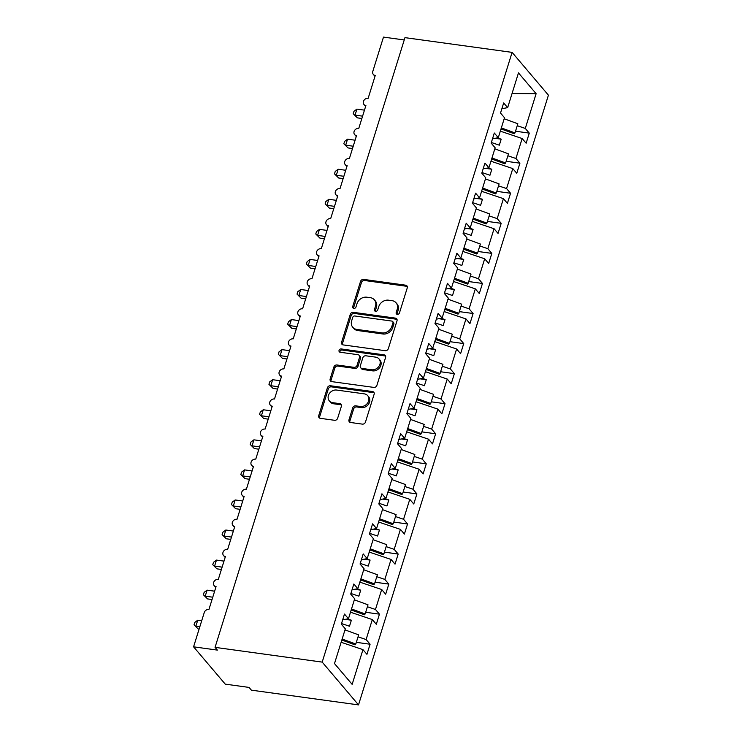 <?xml version="1.0" encoding="UTF-8"?>
<svg xmlns="http://www.w3.org/2000/svg" width="742" height="742" viewBox="0 0 742 742"><rect width="100%" height="100%" fill="white"/><g stroke="black" fill="none" stroke-linecap="round" stroke-linejoin="round"><path stroke-width="1.11" d="M397.304 314.376A1.827 1.54 -40.3 0 0 399.446 312.948L407.265 287.868A2.616 2.198 -40.3 0 0 405.661 285.188L363.599 279.391A2.616 2.198 -40.3 0 0 360.529 281.431L352.71 306.52A1.827 1.54 -40.3 0 0 355.984 306.965L356.995 303.719A8.366 7.04 -40.3 0 1 366.826 297.199L370.332 297.681A8.366 7.04 -40.3 0 1 374.358 299.824A8.366 7.04 -40.3 0 1 375.461 306.26L374.45 309.507A1.827 1.54 -40.3 0 0 377.715 309.961L378.726 306.715A8.366 7.04 -40.3 0 1 388.558 300.185L392.064 300.668A8.366 7.04 -40.3 0 1 396.089 302.81A8.366 7.04 -40.3 0 1 397.193 309.256L396.182 312.503A1.827 1.54 -40.3 0 0 397.304 314.376M348.981 419.814A2.616 2.198 -40.3 0 0 350.586 422.495L362.384 424.127A2.616 2.198 -40.3 0 0 365.463 422.087L374.135 394.225A2.616 2.198 -40.3 0 0 372.54 391.544L330.468 385.757A2.616 2.198 -40.3 0 0 327.398 387.797L318.726 415.65A2.616 2.198 -40.3 0 0 320.321 418.33L334.577 420.297A2.616 2.198 -40.3 0 0 337.647 418.256L341.366 406.338A2.616 2.198 -40.3 0 0 339.762 403.648L332.694 402.674A6.993 5.89 -40.3 0 1 329.327 400.893A6.993 5.89 -40.3 0 1 329.355 393.548A6.993 5.89 -40.3 0 1 336.627 390.051L364.322 393.863A6.993 5.89 -40.3 0 1 367.689 395.644A6.993 5.89 -40.3 0 1 367.661 402.989A6.993 5.89 -40.3 0 1 360.389 406.486L355.77 405.855A2.616 2.198 -40.3 0 0 352.7 407.896L348.981 419.814L349.918 420.909A2.616 2.198 -40.3 0 0 349.899 422.281M512.101 52.376L322.195 662.105L358.516 704.9L548.421 95.171L512.101 52.376L404.965 37.638L215.059 647.358L217.387 650.103L193.579 646.829L204.254 612.558A3.998 3.367 -40.3 0 1 208.947 609.442L216.07 586.588A3.998 3.367 -40.3 0 1 214.141 585.568A3.998 3.367 -40.3 0 1 214.16 581.366A3.998 3.367 -40.3 0 1 218.315 579.372L225.429 556.519A3.998 3.367 -40.3 0 1 223.509 555.498A3.998 3.367 -40.3 0 1 223.528 551.306A3.998 3.367 -40.3 0 1 227.673 549.303L234.797 526.458A3.998 3.367 -40.3 0 1 232.867 525.438A3.998 3.367 -40.3 0 1 232.886 521.236A3.998 3.367 -40.3 0 1 237.041 519.242L244.155 496.389A3.998 3.367 -40.3 0 1 242.235 495.368A3.998 3.367 -40.3 0 1 242.254 491.176A3.998 3.367 -40.3 0 1 246.409 489.173L253.523 466.328A3.998 3.367 -40.3 0 1 251.603 465.299A3.998 3.367 -40.3 0 1 251.621 461.107A3.998 3.367 -40.3 0 1 255.767 459.113L262.891 436.259A3.998 3.367 -40.3 0 1 260.961 435.239A3.998 3.367 -40.3 0 1 260.98 431.037A3.998 3.367 -40.3 0 1 265.135 429.043L272.249 406.199A3.998 3.367 -40.3 0 1 270.329 405.169A3.998 3.367 -40.3 0 1 270.348 400.977A3.998 3.367 -40.3 0 1 274.503 398.983L281.617 376.129A3.998 3.367 -40.3 0 1 279.697 375.109A3.998 3.367 -40.3 0 1 279.706 370.907A3.998 3.367 -40.3 0 1 283.861 368.913L290.985 346.06A3.998 3.367 -40.3 0 1 289.055 345.039A3.998 3.367 -40.3 0 1 289.074 340.847A3.998 3.367 -40.3 0 1 293.229 338.844L300.343 315.999A3.998 3.367 -40.3 0 1 298.423 314.979A3.998 3.367 -40.3 0 1 298.442 310.777A3.998 3.367 -40.3 0 1 302.597 308.783L309.711 285.93A3.998 3.367 -40.3 0 1 307.791 284.909A3.998 3.367 -40.3 0 1 307.8 280.717A3.998 3.367 -40.3 0 1 311.955 278.714L319.079 255.869A3.998 3.367 -40.3 0 1 317.149 254.849A3.998 3.367 -40.3 0 1 317.168 250.648A3.998 3.367 -40.3 0 1 321.323 248.653L328.437 225.8A3.998 3.367 -40.3 0 1 326.517 224.78A3.998 3.367 -40.3 0 1 326.536 220.587A3.998 3.367 -40.3 0 1 330.682 218.584L337.805 195.74A3.998 3.367 -40.3 0 1 335.876 194.71A3.998 3.367 -40.3 0 1 335.894 190.518A3.998 3.367 -40.3 0 1 340.049 188.524L347.163 165.67A3.998 3.367 -40.3 0 1 345.243 164.65A3.998 3.367 -40.3 0 1 345.262 160.448A3.998 3.367 -40.3 0 1 349.417 158.454L356.531 135.6A3.998 3.367 -40.3 0 1 354.611 134.58A3.998 3.367 -40.3 0 1 354.63 130.388A3.998 3.367 -40.3 0 1 358.776 128.394L365.899 105.54A3.998 3.367 -40.3 0 1 363.97 104.52A3.998 3.367 -40.3 0 1 363.988 100.318A3.998 3.367 -40.3 0 1 368.143 98.324L375.257 75.471A3.998 3.367 139.7 0 1 373.337 74.45A3.998 3.367 139.7 0 1 372.809 71.371L383.484 37.1L404.242 39.957M322.195 662.105L215.059 647.358M385.256 350.697A2.616 2.198 -40.3 0 0 388.326 348.657L397.007 320.804A2.616 2.198 -40.3 0 0 395.403 318.114L353.34 312.326A2.616 2.198 -40.3 0 0 350.27 314.367L341.589 342.229A2.616 2.198 -40.3 0 0 343.194 344.909L385.256 350.697M385.571 357.514L376.899 385.367A2.616 2.198 -40.3 0 1 373.82 387.407L331.757 381.62A2.616 2.198 -40.3 0 1 330.153 378.939L333.872 367.021A2.616 2.198 -40.3 0 1 336.942 364.981L353.999 367.327A2.616 2.198 -40.3 0 0 357.069 365.287L359.536 357.375A2.616 2.198 -40.3 0 0 357.932 354.695L340.179 352.246A1.827 1.54 -40.3 0 1 341.209 348.944L383.966 354.834A2.616 2.198 -40.3 0 1 385.571 357.514M341.135 642.275L362.959 649.64L352.144 684.374L334.494 663.58L345.318 628.854L341.329 624.161L344.483 614.061L348.462 618.745L342.683 619.83M348.462 618.745L354.676 598.785L350.697 594.092L353.841 583.991L357.82 588.684L352.042 589.76M357.82 588.684L364.044 568.715L360.065 564.031L363.209 553.922L367.188 558.615L361.41 559.7M367.188 558.615L373.411 538.655L369.423 533.962L372.577 523.861L376.556 528.554L370.777 529.63M376.556 528.554L382.77 508.585L378.791 503.901L381.935 493.792L385.914 498.485L380.136 499.57M385.914 498.485L392.138 478.525L388.159 473.832L391.303 463.731L395.282 468.425L389.504 469.5M395.282 468.425L401.496 448.456L397.517 443.762L400.661 433.662L404.65 438.355L398.871 439.44M404.65 438.355L410.864 418.395L406.885 413.702L410.029 403.602L414.008 408.286L408.23 409.371M414.008 408.286L420.232 388.326L416.243 383.633L419.397 373.532L423.376 378.225L417.598 379.301M423.376 378.225L429.59 358.256L425.611 353.572L428.755 343.472L432.744 348.156L426.965 349.241M432.744 348.156L438.958 328.196L434.979 323.503L438.123 313.402L442.102 318.095L436.324 319.171M442.102 318.095L448.326 298.126L444.337 293.442L447.491 283.333L451.47 288.026L445.692 289.111M451.47 288.026L457.684 268.066L453.705 263.373L456.849 253.272L460.828 257.966L455.05 259.041M460.828 257.966L467.052 237.997L463.073 233.303L466.217 223.203L470.196 227.896L464.418 228.981M470.196 227.896L476.42 207.936L472.431 203.243L475.585 193.143L479.564 197.826L473.786 198.912M479.564 197.826L485.778 177.867L481.799 173.174L484.943 163.073L488.922 167.766L483.144 168.842M488.922 167.766L495.146 147.806L491.167 143.113L494.311 133.013L498.29 137.697L492.512 138.782M341.737 640.327L343.212 640.532M356.327 642.34L370.091 644.232L366.103 639.539L372.326 619.579L350.493 612.206M358.052 636.822L366.103 639.539M351.105 610.267L352.58 610.471M365.695 612.271L379.45 614.163L375.471 609.479L381.685 589.51L359.861 582.145M367.411 606.752L375.471 609.479M360.464 580.198L361.938 580.402M375.062 582.21L388.817 584.102L384.838 579.409L391.053 559.449L369.228 552.076M376.778 576.692L384.838 579.409M369.831 550.137L371.306 550.341M384.421 552.141L398.185 554.033L394.197 549.349L400.42 529.38L378.587 522.016M386.137 546.622L394.197 549.349M379.199 520.068L380.665 520.272M393.789 522.08L407.543 523.973L403.565 519.279L409.779 499.32L387.955 491.946M395.505 516.562L403.565 519.279M388.558 490.008L390.032 490.202M403.147 492.011L416.911 493.903L412.932 489.21L419.147 469.25L397.322 461.886M404.872 486.492L412.932 489.21M397.925 459.938L399.4 460.142M412.515 461.941L426.27 463.843L422.291 459.15L428.514 439.181L406.681 431.816M414.231 456.432L422.291 459.15M407.293 429.868L408.759 430.072M421.883 431.881L435.637 433.773L431.658 429.08L437.873 409.12L416.049 401.756M423.599 426.362L431.658 429.08M416.652 399.808L418.126 400.012M431.241 401.812L445.005 403.704L441.026 399.02L447.24 379.051L425.407 371.686M432.966 396.293L441.026 399.02M426.019 369.739L427.494 369.943M440.609 371.751L454.364 373.643L450.385 368.95L456.608 348.99L434.775 341.617M442.325 366.233L450.385 368.95M435.378 339.678L436.853 339.882M449.977 341.682L463.731 343.574L459.752 338.89L465.967 318.921L444.143 311.557M451.692 336.163L459.752 338.89M444.746 309.609L446.22 309.813M459.335 311.621L473.099 313.514L469.111 308.82L475.334 288.861L453.501 281.487M461.06 306.103L469.111 308.82M454.113 279.548L455.588 279.743M468.703 281.552L482.458 283.444L478.479 278.751L484.693 258.791L462.869 251.427M470.419 276.033L478.479 278.751M463.472 249.479L464.946 249.683M478.071 251.492L491.825 253.384L487.846 248.691L494.061 228.731L472.237 221.357M479.786 245.973L487.846 248.691M472.839 219.409L474.314 219.613M487.429 221.422L501.193 223.314L497.205 218.621L503.428 198.661L481.595 191.297M489.145 215.903L497.205 218.621M482.207 189.349L483.673 189.553M496.797 191.353L510.552 193.254L506.573 188.561L512.787 168.592L490.963 161.227M498.513 185.843L506.573 188.561M491.566 159.28L493.04 159.484M506.155 161.292L519.919 163.184L515.94 158.491L522.155 138.531L526.134 143.225L529.278 133.115L525.299 128.431L536.123 93.696L512.045 93.529M507.88 155.774L515.94 158.491M498.29 137.697L504.504 117.737L500.525 113.044L503.67 102.943L507.658 107.636L501.88 108.712M500.933 129.219L502.408 129.423M515.523 131.223L529.278 133.115M517.239 125.704L525.299 128.431M193.579 646.829L225.243 684.133L249.052 687.417L251.38 690.153L358.516 704.9M370.091 644.232L366.938 654.333L362.959 649.64M379.45 614.163L376.305 624.272L372.326 619.579M388.817 584.102L385.673 594.203L381.685 589.51M398.185 554.033L395.032 564.133L391.053 559.449M407.543 523.973L404.399 534.073L400.42 529.38M416.911 493.903L413.767 504.003L409.779 499.32M426.27 463.843L423.125 473.943L419.147 469.25M435.637 433.773L432.493 443.874L428.514 439.181M445.005 403.704L441.861 413.813L437.873 409.12M454.364 373.643L451.219 383.744L447.24 379.051M463.731 343.574L460.587 353.684L456.608 348.99M473.099 313.514L469.946 323.614L465.967 318.921M482.458 283.444L479.313 293.544L475.334 288.861M491.825 253.384L488.681 263.484L484.693 258.791M501.193 223.314L498.04 233.415L494.061 228.731M510.552 193.254L507.407 203.354L503.428 198.661M519.919 163.184L516.775 173.285L512.787 168.592M507.658 107.636L518.472 72.901L536.123 93.696M341.524 623.54L349.491 626.229L351.365 620.21L347.544 618.921M350.892 593.47L358.859 596.16L360.733 590.15L356.902 588.851M360.26 563.401L368.227 566.09L370.1 560.08L366.27 558.791M369.618 533.34L377.585 536.03L379.459 530.02L375.628 528.721M378.986 503.271L386.953 505.961L388.827 499.95L384.996 498.661M388.344 473.21L396.321 475.9L398.185 469.881L394.364 468.592M397.712 443.141L405.679 445.831L407.553 439.82L403.722 438.531M407.08 413.081L415.047 415.77L416.921 409.751L413.09 408.462M416.438 383.011L424.405 385.701L426.279 379.691L422.458 378.392M425.806 352.951L433.773 355.641L435.647 349.621L431.816 348.332M435.174 322.881L443.141 325.571L445.014 319.561L441.184 318.262M444.532 292.812L452.499 295.502L454.373 289.491L450.552 288.202M453.9 262.751L461.867 265.441L463.741 259.431L459.91 258.133M463.268 232.682L471.235 235.372L473.108 229.361L469.278 228.072M472.626 202.622L480.593 205.311L482.467 199.292L478.636 198.003M481.994 172.552L489.961 175.242L491.835 169.232L488.004 167.933M491.352 142.492L499.329 145.182L501.193 139.162L497.372 137.873M500.331 131.158L522.155 138.531M495.016 138.309L501.193 139.162M485.648 168.378L491.835 169.232M476.281 198.448L482.467 199.292M466.922 228.508L473.108 229.361M457.554 258.578L463.741 259.431M448.187 288.638L454.373 289.491M438.828 318.708L445.014 319.561M429.46 348.768L435.647 349.621M420.093 378.837L426.279 379.691M410.734 408.907L416.921 409.751M401.366 438.967L407.553 439.82M392.008 469.037L398.185 469.881M382.64 499.097L388.827 499.95M373.272 529.167L379.459 530.02M363.914 559.227L370.1 560.08M354.546 589.296L360.733 590.15M345.178 619.357L351.365 620.21M397.044 314.32A1.827 1.54 -40.3 0 1 397.109 313.597L398.12 310.351A8.366 7.04 -40.3 0 0 397.026 303.905L396.089 302.81M374.358 299.824L375.294 300.918A8.366 7.04 -40.3 0 1 376.389 307.364L375.378 310.61A1.827 1.54 -40.3 0 0 375.313 311.334M407.275 286.495A2.616 2.198 -40.3 0 0 406.597 286.282L364.526 280.495A2.616 2.198 -40.3 0 0 361.456 282.535L353.646 307.615A1.827 1.54 -40.3 0 0 353.582 308.338M397.016 319.431A2.616 2.198 -40.3 0 0 396.339 319.218L354.268 313.43A2.616 2.198 -40.3 0 0 351.198 315.461L342.526 343.323A2.616 2.198 -40.3 0 0 342.507 344.696M392.926 322.946A1.827 1.54 -40.3 0 0 391.804 321.073L354.88 315.99A1.827 1.54 -40.3 0 0 352.728 317.418L351.662 320.841A8.366 7.04 -40.3 0 0 352.765 327.278A8.366 7.04 -40.3 0 0 356.791 329.42L382.028 332.898A8.366 7.04 -40.3 0 0 391.859 326.369L392.926 322.946L393.854 324.041A1.827 1.54 -40.3 0 0 393.612 322.631L392.685 321.536M352.765 327.278L353.693 328.381A8.366 7.04 -40.3 0 0 357.718 330.524L356.791 329.42M393.854 324.041L392.787 327.472A8.366 7.04 -40.3 0 1 382.955 333.993L357.718 330.524M359.193 355.362L360.12 356.457A2.616 2.198 -40.3 0 1 360.464 358.469L358.006 366.381A2.616 2.198 -40.3 0 1 354.936 368.422L337.87 366.075A2.616 2.198 -40.3 0 0 334.8 368.115L331.09 380.034A2.616 2.198 -40.3 0 0 331.071 381.407M385.58 356.141A2.616 2.198 -40.3 0 0 384.903 355.928L342.136 350.038A1.827 1.54 -40.3 0 0 339.919 352.19M371.705 369.757A6.993 5.89 -40.3 0 0 378.977 366.27A6.993 5.89 -40.3 0 0 379.004 358.924A6.993 5.89 -40.3 0 0 375.637 357.134L365.88 355.789A2.616 2.198 -40.3 0 0 362.81 357.829L360.343 365.732A2.616 2.198 -40.3 0 0 361.948 368.422L371.705 369.757L372.632 370.861A6.993 5.89 -40.3 0 0 379.904 367.364A6.993 5.89 -40.3 0 0 379.932 360.018L379.004 358.924M360.686 367.754L361.623 368.848A2.616 2.198 -40.3 0 0 362.875 369.516L361.948 368.422M372.632 370.861L362.875 369.516M367.689 395.644L368.616 396.747A6.993 5.89 -40.3 0 1 368.588 404.093A6.993 5.89 -40.3 0 1 361.317 407.59L356.698 406.95A2.616 2.198 -40.3 0 0 353.628 408.99L349.918 420.909M329.327 400.893L330.255 401.988A6.993 5.89 -40.3 0 0 333.622 403.778L332.694 402.674M341.376 404.965A2.616 2.198 -40.3 0 0 340.689 404.752L333.622 403.778M374.153 392.852A2.616 2.198 -40.3 0 0 373.467 392.639L331.405 386.851A2.616 2.198 -40.3 0 0 328.326 388.891L319.654 416.744A2.616 2.198 -40.3 0 0 319.644 418.117M353.22 113.711L357.375 117.867L353.22 113.711L353.962 111.309L356.921 109.111L355.047 115.121L362.588 116.16M357.375 117.867L361.864 118.479M356.921 109.111L364.461 110.141M501.342 127.912L515.004 132.911L514.243 133.745L501.026 128.913M504.189 118.776L517.842 123.766L515.004 132.911M343.852 143.781L348.017 147.927L343.852 143.781L344.603 141.379L347.562 139.171L345.689 145.182L353.22 146.22M348.017 147.927L352.496 148.548M347.562 139.171L355.093 140.21M491.974 157.981L505.636 162.971L504.875 163.815L491.658 158.983M494.821 148.836L508.483 153.835L505.636 162.971M334.494 173.841L338.649 177.997L334.494 173.841L335.236 171.439L338.194 169.241L336.321 175.251L343.861 176.29M338.649 177.997L343.138 178.609M338.194 169.241L345.735 170.28M482.606 188.041L496.268 193.041L495.508 193.885L482.3 189.043M485.453 178.905L499.116 183.905L496.268 193.041M325.126 203.911L329.29 208.057L325.126 203.911L325.877 201.509L328.836 199.301L326.962 205.321L334.494 206.35M329.29 208.057L333.77 208.678M328.836 199.301L336.367 200.34M473.248 218.111L486.91 223.11L486.149 223.945L472.932 219.113M476.095 208.966L489.757 213.965L486.91 223.11M315.758 233.971L319.923 238.126L315.758 233.971L316.509 231.569L319.468 229.371L317.595 235.381L325.135 236.42M319.923 238.126L324.412 238.738M319.468 229.371L327.009 230.41M463.88 248.171L477.542 253.17L476.781 254.014L463.565 249.173M466.727 239.035L480.389 244.035L477.542 253.17M306.4 264.041L310.555 268.187L306.4 264.041L307.142 261.638L310.1 259.431L308.227 265.45L315.767 266.489M310.555 268.187L315.044 268.808M310.1 259.431L317.641 260.47M454.521 278.241L468.174 283.24L467.423 284.075L454.206 279.242M457.36 269.096L471.022 274.095L468.174 283.24M297.032 294.11L301.196 298.256L297.032 294.11L297.783 291.699L300.742 289.501L298.868 295.511L306.4 296.55M301.196 298.256L305.676 298.878M300.742 289.501L308.273 290.539M445.154 308.301L458.816 313.3L458.055 314.144L444.838 309.312M448.001 299.165L461.663 304.164L458.816 313.3M287.664 324.171L291.829 328.326L287.664 324.171L288.415 321.768L291.374 319.57L289.501 325.58L297.041 326.619M291.829 328.326L296.318 328.938M291.374 319.57L298.915 320.6M435.786 338.371L449.448 343.37L448.687 344.205L435.48 339.372M438.633 329.235L452.295 334.225L449.448 343.37M278.306 354.24L282.461 358.386L278.306 354.24L279.048 351.838L282.006 349.63L280.133 355.641L287.673 356.679M282.461 358.386L286.95 359.007M282.006 349.63L289.547 350.669M426.427 368.44L440.08 373.43L439.329 374.274L426.112 369.442M429.275 359.295L442.928 364.294L440.08 373.43M268.938 384.3L273.102 388.456L268.938 384.3L269.689 381.898L272.648 379.7L270.774 385.71L278.306 386.749M273.102 388.456L277.582 389.068M272.648 379.7L280.179 380.739M417.06 398.5L430.722 403.5L429.961 404.344L416.744 399.502M419.907 389.365L433.569 394.354L430.722 403.5M259.57 414.37L263.735 418.516L259.57 414.37L260.321 411.968L263.28 409.76L261.407 415.78L268.947 416.809M263.735 418.516L268.224 419.137M263.28 409.76L270.821 410.799M407.692 428.57L421.354 433.56L420.593 434.404L407.386 429.572M410.539 419.425L424.201 424.424L421.354 433.56M250.212 444.43L254.376 448.585L250.212 444.43L250.954 442.028L253.912 439.83L252.048 445.84L259.579 446.879M254.376 448.585L258.856 449.198M253.912 439.83L261.453 440.869M398.333 458.63L411.995 463.629L411.235 464.473L398.018 459.632M401.181 449.494L414.834 454.494L411.995 463.629M240.844 474.5L245.008 478.646L240.844 474.5L241.595 472.097L244.554 469.89L242.68 475.91L250.212 476.948M245.008 478.646L249.488 479.267M244.554 469.89L252.085 470.929M388.966 488.7L402.628 493.699L401.867 494.534L388.65 489.701M391.813 479.555L405.475 484.554L402.628 493.699M231.485 504.56L235.641 508.715L231.485 504.56L232.227 502.158L235.186 499.96L233.313 505.97L240.853 507.009M235.641 508.715L240.13 509.337M235.186 499.96L242.727 500.998M379.598 518.76L393.26 523.759L392.499 524.603L379.292 519.771M382.445 509.624L396.107 514.623L393.26 523.759M222.118 534.63L226.282 538.785L222.118 534.63L222.869 532.227L225.828 530.02L223.954 536.039L231.485 537.078M226.282 538.785L230.762 539.397M225.828 530.02L233.359 531.059M370.239 548.83L383.902 553.829L383.141 554.664L369.924 549.831M373.087 539.684L386.749 544.684L383.902 553.829M212.75 564.699L216.914 568.845L212.75 564.699L213.501 562.297L216.46 560.089L214.586 566.1L222.127 567.138M216.914 568.845L221.404 569.466M216.46 560.089L224.001 561.128M360.872 578.89L374.534 583.889L373.773 584.733L360.556 579.901M363.719 569.754L377.381 574.753L374.534 583.889M203.391 594.759L207.547 598.915L203.391 594.759L204.133 592.357L207.092 590.159L205.219 596.169L212.759 597.208M207.547 598.915L212.036 599.527M207.092 590.159L214.633 591.188M351.513 608.959L365.166 613.959L364.415 614.793L351.198 609.961M354.351 599.824L368.013 604.813L365.166 613.959M194.024 624.829L198.188 628.975L194.024 624.829L194.775 622.427L197.734 620.219L195.86 626.239L199.821 626.777M198.188 628.975L199.097 629.105M197.734 620.219L201.694 620.766M342.145 639.029L355.808 644.019L355.047 644.863L341.83 640.031M344.993 629.884L358.655 634.883L355.808 644.019M398.12 310.351L397.193 309.256M375.378 310.61L374.45 309.507M376.389 307.364L375.461 306.26M353.646 307.615L352.71 306.52M361.456 282.535L360.529 281.431M364.526 280.495L363.599 279.391M406.597 286.282L405.661 285.188M397.109 313.597L396.182 312.503M342.526 343.323L341.589 342.229M351.198 315.461L350.27 314.367M354.268 313.43L353.34 312.326M396.339 319.218L395.403 318.114M382.955 333.993L382.028 332.898M392.787 327.472L391.859 326.369M331.09 380.034L330.153 378.939M334.8 368.115L333.872 367.021M337.87 366.075L336.942 364.981M354.936 368.422L353.999 367.327M358.006 366.381L357.069 365.287M360.464 358.469L359.536 357.375M342.136 350.038L341.209 348.944M384.903 355.928L383.966 354.834M353.628 408.99L352.7 407.896M356.698 406.95L355.77 405.855M361.317 407.59L360.389 406.486M340.689 404.752L339.762 403.648M319.654 416.744L318.726 415.65M328.326 388.891L327.398 387.797M331.405 386.851L330.468 385.757M373.467 392.639L372.54 391.544M365.611 106.449L363.97 104.52M374.979 76.38L373.337 74.45M356.253 136.519L354.611 134.58M346.885 166.579L345.243 164.65M337.517 196.649L335.876 194.71M328.159 226.709L326.517 224.78M318.791 256.778L317.149 254.849M309.423 286.839L307.791 284.909M300.065 316.908L298.423 314.979M290.697 346.978L289.055 345.039M281.329 377.038L279.697 375.109M271.971 407.108L270.329 405.169M262.603 437.168L260.961 435.239M253.245 467.237L251.603 465.299M243.877 497.298L242.235 495.368M234.509 527.367L232.867 525.438M225.151 557.428L223.509 555.498M215.783 587.497L214.141 585.568"/></g></svg>
